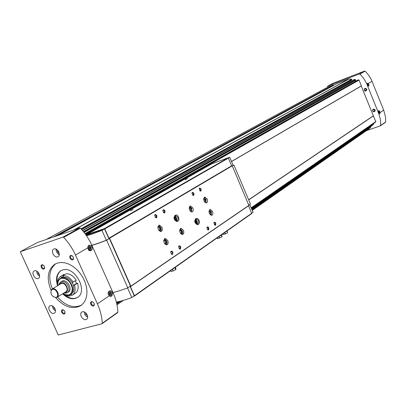 <?xml version="1.0" encoding="UTF-8"?>
<svg xmlns="http://www.w3.org/2000/svg" width="406" height="406" viewBox="0 0 406 406"><rect width="100%" height="100%" fill="white"/><g stroke="black" fill="none" stroke-linecap="round" stroke-linejoin="round"><path stroke-width="0.61" d="M367.186 84.133L367.166 83.306L368.364 83.443C369.262 85.427 369.186 86.285 368.13 86.011L363.436 78.038L360.543 74.648L359.452 73.928L327.48 86.239L327.83 87.092L46.045 239.545L327.83 87.092L333.534 84.9L333.981 85.235M385.385 122.318L385.69 121.115L385.472 116.852L383.695 110.133L371.348 79.657L368.633 75.1L365.146 71.141L364.695 71.04L333.001 83.266L327.48 86.239M97.41 303.85L109.27 295.827C111.173 297.014 112.239 296.294 112.472 293.66L113.223 293.152L91.903 245.407C88.99 238.946 85.143 233.196 80.358 228.157L79.698 227.933L37.347 242.544L20.3 251.73L58.256 334.986L101.962 323.755L102.282 323.232C101.942 316.853 100.323 310.392 97.41 303.85L75.48 255.024C72.486 248.416 68.548 242.529 63.671 237.358L63.001 237.124L20.3 251.73M102.195 323.587L117.897 312.143C117.608 305.88 116.05 299.552 113.223 293.152M91.122 245.863C89.132 244.585 88.021 245.234 87.797 247.812C88.544 253.598 94.771 249.898 91.122 245.863L91.903 245.407M383.695 110.133L380.117 112.553L379.914 113.817L378.712 113.507L366.912 84.296M366.471 130.636L380.539 125.779L380.737 122.896L380.386 119.44L378.712 113.507M59.119 253.09L57.54 251.553L57.51 250.076M87.437 315.523L85.722 314.011L85.712 312.859M39.428 274.573L38.073 273.238L38.042 272.132M55.246 309.291L53.836 307.895L53.82 306.951M60.387 278.394L62.448 277.308L61.377 277.638L60.778 276.313L63.503 274.669M57.733 284.383C57.271 280.713 58.195 278.08 60.509 276.471L60.778 276.313M70.832 294.233L71.263 294.111L71.857 295.431L72.349 295.137C75.074 293.02 75.775 289.666 74.455 285.078L73.445 285.377L72.801 283.941C74.542 288.392 74.1 291.686 71.476 293.822L71.324 293.924M63.854 294.233L65.95 295.395L68.071 295.999L69.705 296.055L69.253 295.055M74.455 285.078L77.521 283.155C78.83 287.727 78.125 291.072 75.404 293.183L75.222 293.299M69.705 296.055L71.593 294.847M231.532 161.517L361.218 85.971M171.89 251.578L172.281 251.319M179.767 246.275L180.152 246.016M207.923 227.309L208.283 227.066M214.896 222.615L215.251 222.371M248.68 199.859L373.302 115.827M364.395 88.955L365.06 88.33C367.085 88.757 367.364 89.645 365.897 91.005L365.593 91.015M373.459 109.097C375.448 109.488 375.748 110.371 374.368 111.736L374.058 111.767C372.799 111.675 372.358 111.031 372.718 109.833L373.236 109.432C374.997 109.777 375.266 110.559 374.048 111.767C372.799 111.675 372.358 111.031 372.718 109.833L373.459 109.097M248.639 199.767L373.358 115.791L361.244 86.026M375.296 122.302L375.829 121.561L373.332 115.898M372.678 125.068L373.601 124.114L373.368 123.642M369.186 128.727L370.993 126.87L370.764 126.403M81.621 229.527L351.784 79.789L351.657 79.195L348.957 78.967L337.117 83.529M82.464 230.486L350.571 81.317L350.982 80.231M84.052 232.415L355.692 80.195L355.57 79.601L354.103 79.556M355.423 81.393L355.448 80.332M231.501 161.446L361.386 85.874L359.046 80.094L358.026 79.962M171.946 251.624L172.332 251.37M179.828 246.32L180.203 246.066M207.973 227.355L208.334 227.111M214.947 222.655L215.302 222.422M248.705 199.914L373.51 115.832M380.117 112.553C379.519 110.706 378.935 110.168 378.372 110.95L378.981 113.325M109.27 295.827C105.682 291.904 111.721 287.864 112.472 293.66M54.049 248.924C57.454 247.548 61.311 254.978 58.058 256.643C54.764 258.835 50.131 250.903 53.653 249.101L54.049 248.924M82.438 311.798C85.717 310.671 89.553 317.441 86.666 319.248C83.631 321.699 78.47 314.188 81.758 312.112L82.438 311.798M34.546 270.807C37.788 269.538 41.564 276.704 38.499 278.303C35.393 280.429 30.795 272.741 34.134 270.995L34.546 270.807M50.425 305.688C53.602 304.556 57.368 311.372 54.49 313.046C51.511 315.305 46.649 307.834 49.862 305.946L50.425 305.688M70.664 255.501L71.121 255.435C72.984 256.008 73.74 257.257 73.374 259.185C71.963 261.977 67.888 256.44 70.664 255.501M62.301 309.814L62.57 309.768C64.427 310.235 65.219 311.427 64.95 313.356C63.656 316.041 59.601 310.615 62.301 309.814M41.879 264.813L42.28 264.758C44.122 265.336 44.858 266.575 44.482 268.473C43.097 271.041 39.28 265.681 41.879 264.813M91.446 301.704L91.746 301.653C93.629 302.105 94.451 303.307 94.202 305.261C92.898 308.19 88.559 302.587 91.446 301.704M51.039 290.229C46.335 278.44 47.603 269.777 54.835 264.235L57.383 263.083L61.012 262.464L64.94 262.824L68.99 264.159L72.989 266.412L76.759 269.488L80.129 273.253L82.946 277.547L85.087 282.165L86.453 286.915L86.991 291.574L86.676 295.938L85.534 299.821L83.616 303.054L81.012 305.505C72.806 309.885 64.356 307.266 55.658 297.654M231.542 161.532L361.304 86.001M171.794 251.512L172.19 251.243M179.67 246.203L180.061 245.94M207.831 227.243L208.202 226.995M214.81 222.549L215.17 222.3M81.525 305.129C73.582 308.59 65.559 305.901 57.464 297.05M52.379 288.874C48.025 277.699 49.156 269.315 55.774 263.722M57.566 285.692C55.485 278.886 56.53 273.938 60.692 270.848L62.468 270.036C74.455 265.382 88.559 291.031 77.551 297.415C72.907 299.988 67.929 298.786 62.61 293.807M77.663 297.339C73.425 299.471 68.863 298.466 63.965 294.309M57.713 284.256C56.155 278.029 57.266 273.487 61.057 270.635M64.107 274.938L63.884 274.441M62.92 275.654L66.021 273.781C69.974 273.654 73.379 275.826 76.232 280.297L72.151 282.51L72.801 283.941C70.045 278.841 66.594 276.628 62.448 277.308L63.519 276.983L62.92 275.654C66.883 275.532 70.299 277.714 73.161 282.206M77.521 283.155L76.511 283.454L75.338 280.85M52.45 289.387C56.52 287.991 60.113 297.334 55.556 297.446C51.953 296.502 50.481 294.183 51.141 290.483L52.45 289.387M50.882 292.995L51.12 290.062L52.547 288.864C56.195 287.509 60.474 295.37 57.119 297.268L55.932 297.649L53.11 296.568M52.034 289.087L61.372 283.444C65.006 282.089 69.228 289.859 65.884 291.747L65.813 291.792M59.352 284.596L61.123 282.891C66.173 281.155 70.482 292.685 64.798 292.701L64.387 292.69M58.977 284.824L59.413 283.307L61.352 281.627C66.193 279.81 71.821 290.158 67.376 292.68L65.691 293.203L64.011 292.924M60.677 281.921L62.463 280.947C67.3 279.13 72.923 289.463 68.477 291.985L68.375 292.046M61.377 277.638L63.295 276.476M73.445 285.377L76.511 283.454M94.131 303.521L94.146 304.83L93.786 305.292C91.599 305.236 90.868 304.16 91.583 302.054L92.137 301.876L93.38 302.389M44.589 266.965L44.102 268.422C41.985 268.193 41.331 267.097 42.143 265.123L43.686 265.412M64.99 311.894L64.584 313.32C62.488 313.214 61.783 312.153 62.473 310.138L63.965 310.316M73.369 257.348L73.339 258.749L72.938 259.201C70.73 259.008 70.05 257.881 70.908 255.826L71.492 255.678L72.77 256.333M53.836 307.895L54.343 307.57M38.073 273.238L38.651 272.903M85.722 314.011L86.376 313.564M57.54 251.553L58.342 251.101M378.346 111.082L379.432 111.98L379.25 113.655M379.219 112.127L378.813 111.579L378.524 111.772L379.047 113.066L379.219 112.127L378.61 112.34M87.843 248.173L87.823 248.005C88.305 245.498 89.371 245.275 91.03 247.33C91.34 250.563 90.391 251.192 88.178 249.223M90.416 247.696L89.513 246.873L88.665 247.371L88.721 248.69L89.624 249.512L90.472 249.015L90.416 247.696L89.325 248.051L88.67 247.452M108.189 293.411C108.717 290.98 109.752 290.747 111.31 292.711C111.802 295.466 111.051 296.385 109.052 295.472L108.549 294.771M110.711 293.117L109.828 292.33L109.011 292.878L109.077 294.218L109.96 295L110.777 294.446L110.711 293.117L109.605 293.426L109.011 292.899M367.146 83.413L368.272 84.341L368.095 85.981M368.054 84.468L367.643 83.905L367.339 84.083L367.866 85.382L368.166 85.209L368.054 84.468L367.435 84.702M378.991 112.99L379.336 112.868M367.831 85.336L368.166 85.209M109.605 293.426L109.671 294.746L110.777 294.446M89.442 249.345L90.472 249.015M89.376 249.284L89.325 248.051M133.498 296.365L134.401 296.101L134.457 295.705L130.382 286.534L130.854 286.164L109.579 238.246L108.93 238.21L104.799 228.908L104.362 228.644L86.747 234.582L86.645 235.049M213.749 163.07L229.72 157.249L233.151 165.328L232.247 165.876M229.72 157.249L228.339 158.061M86.194 235.307L104.545 228.908L108.915 238.748L106.342 240.24L101.952 230.369C95.451 232.937 90.299 234.729 86.498 235.749M104.545 228.908L101.952 230.369M106.342 240.24C100.424 242.565 95.588 244.234 91.832 245.249M108.915 238.748L106.636 240.225C100.708 242.57 95.791 244.29 91.893 245.386M112.934 292.508C116.913 291.645 121.866 290.087 127.788 287.824L130.463 285.997L109.412 238.586M127.535 287.925L131.803 297.527L134.264 295.837L130.027 286.296M130.778 286.423L248.924 205.537L232.222 165.81L231.643 165.81L228.39 158.147L228.015 157.944L212.028 163.704M132.929 209.532L130.362 210.871L132.929 209.532M187.526 178.549L185.217 179.721L187.526 178.549M134.447 296.055L251.72 213.561L248.609 205.751M130.854 286.164L249 205.314M161.953 227.208C162.73 229.629 162.339 231.08 160.771 231.567C157.569 229.613 157.117 227.472 159.431 225.142L161.953 227.208M177.315 221.361L176.757 221.544C173.677 219.702 173.2 217.621 175.336 215.302M207.177 199.036C207.882 201.178 207.608 202.487 206.344 202.975C203.497 201.315 202.99 199.346 204.827 197.067L207.177 199.036M192.86 207.953C193.591 210.181 193.281 211.536 191.931 212.023C188.963 210.283 188.47 208.258 190.45 205.954L192.86 207.953M167.764 240.509C168.546 242.991 168.135 244.458 166.521 244.914C163.364 242.844 162.968 240.697 165.338 238.469L167.764 240.509M212.485 211.404C213.201 213.592 212.911 214.916 211.617 215.378C208.801 213.637 208.329 211.668 210.212 209.46L212.485 211.404M183.441 230.309C184.197 232.679 183.832 234.1 182.34 234.561C179.3 232.618 178.873 230.532 181.061 228.304L183.441 230.309M197.879 224.564L197.352 224.726C194.423 222.894 193.972 220.869 196.002 218.646L195.499 218.804L196.083 218.621L196.423 219.458L196.042 218.646C194.718 221.29 195.357 223.254 197.961 224.538L198.356 224.437M164.963 210.678C165.186 217.474 160.4 206.481 164.963 210.678M193.926 193.327C194.22 199.752 189.698 189.262 193.926 193.327M180.695 246.797C180.959 253.669 176.214 242.773 180.695 246.797M208.791 227.822C209.12 234.313 204.639 223.909 208.791 227.822M156.858 215.535C157.061 222.432 152.194 211.303 156.858 215.535M201.102 189.034C201.406 195.367 196.951 184.999 201.102 189.034M172.834 252.111C173.078 259.084 168.262 248.056 172.834 252.111M215.748 223.117C216.093 229.517 211.678 219.24 215.748 223.117M109.579 238.246L232.222 165.81M109.315 238.083L231.993 165.684M108.93 238.21L231.643 165.81M131.803 297.527C125.434 299.907 120.288 301.425 116.36 302.069M127.788 287.824L106.636 240.225M251.781 213.216L253.08 212.272L249.756 204.441M248.883 205.04L250.431 203.979L233.892 165.019L232.288 165.968M233.11 165.232L233.892 165.019M213.815 222.955L214.363 222.407L215.378 223.29L214.962 225.132L214.429 224.929M170.606 252.182L171.352 251.375L172.499 252.491L172.327 254.11L171.839 254.334L171.129 253.968M199.107 188.856L199.615 188.288L200.721 189.201L200.356 190.993L199.772 190.8M154.564 215.606L155.249 214.759L156.447 215.718L155.934 217.697L155.138 217.342M206.811 227.685L207.385 227.106L208.41 227.994L207.973 229.867L207.41 229.639M178.523 246.818L179.229 246.066L180.294 246.985L179.741 248.985L179.066 248.655M191.891 193.185L192.419 192.576L193.545 193.5L193.16 195.322L192.545 195.108M162.73 210.699L163.379 209.907L164.557 210.861L164.075 212.805L163.324 212.485M196.007 220.362L196.677 221.326L196.885 223.173M196.007 221.184L196.418 222.498M180.239 228.669L182.543 231.283L182.695 233.171L182.061 234.546M179.625 229.928L180.731 229.832L181.746 231.034C182.264 232.75 181.964 233.689 180.843 233.861M179.579 230.298L179.949 230.166L181.335 231.481L181.355 232.998L180.594 233.582M209.491 209.831L211.399 211.754L211.262 215.358M209.004 210.937L210.876 212.089C211.364 213.612 211.145 214.5 210.222 214.744M208.963 211.303L210.409 212.302L209.973 214.469M164.45 238.84L166.627 240.859L166.861 241.509L166.998 243.478L166.293 244.899M163.765 240.19C164.577 239.616 165.333 239.971 166.024 241.255C166.561 243.082 166.211 244.057 164.973 244.168M163.714 240.565L164.191 240.377L165.602 241.717L165.602 243.301L164.724 243.889M189.714 206.329L191.759 208.319L191.576 212.013M189.176 207.517L190.236 207.476L191.206 208.664C191.708 210.262 191.449 211.166 190.439 211.374M189.135 207.887L190.724 208.882L190.191 211.105M204.132 197.443L206.086 199.397L205.964 202.959M203.65 198.559L205.563 199.727C206.045 201.234 205.827 202.112 204.913 202.355M203.614 198.925L205.091 199.935L204.665 202.081M175.321 216.997L176.108 218.058L176.29 220.022M175.285 217.733L175.834 219.443M158.584 225.513L160.822 227.573L161.055 228.213L161.192 230.156L160.507 231.562M157.909 226.883C158.731 226.284 159.502 226.644 160.213 227.954C160.746 229.766 160.4 230.73 159.167 230.841M157.863 227.258L158.32 227.061L159.786 228.411L159.797 229.963L158.913 230.562M175.285 267.336L175.996 268.965L175.712 269.635L173.215 270.934L171.012 271.558L170.606 270.629M173.215 270.934L172.499 269.3M175.712 269.635L174.844 267.65M221.407 234.886L222.057 236.393L221.925 236.916L217.575 238.703L217.205 237.845M219.682 238.073L219.032 236.561M221.925 236.916L221.138 235.079M227.096 230.887L227.624 232.882L223.315 234.653L222.95 233.8M225.411 234.023L224.767 232.526M227.624 232.882L226.842 231.065M195.438 218.844L196.042 218.646M174.768 215.5L175.382 215.297C173.956 218.027 174.616 220.042 177.371 221.346L177.782 221.24M174.813 215.474L175.422 215.271L175.773 216.129M175.768 216.134L175.382 215.297M372.063 81.276L368.364 83.443M365.146 71.141L359.904 74.029M102.282 323.232L117.897 312.143M63.671 237.358L80.358 228.157M75.48 255.024L87.797 247.812M385.649 121.957L380.701 125.474M59.276 254.344C57.058 253.329 56.074 251.613 56.317 249.198M87.671 316.837C85.483 315.985 84.402 314.381 84.438 312.021M39.626 275.913C37.667 274.928 36.738 273.345 36.829 271.162M55.5 310.595C53.556 309.687 52.582 308.159 52.572 306.012M53.496 236.972L333.534 84.9M73.801 229.969L348.957 78.967M74.547 229.71L349.175 78.942M337.142 83.514L58.251 235.333L337.178 83.499M116.989 304.815L123.292 300.415M369.272 128.677L252.273 210.369L369.338 128.621M116.811 303.967L120.993 301.059M252.019 209.765L370.993 126.87M116.73 303.597L120.024 301.303M251.908 209.501L370.977 126.616M118.75 301.602L116.613 303.089L118.74 301.607M372.708 125.053L251.756 209.141L372.728 125.033M116.502 302.643L117.674 301.831M251.618 208.821L373.601 124.114M116.41 302.272L116.821 301.988M251.502 208.552L373.586 123.86M375.327 122.287L251.344 208.182L375.347 122.267M251.273 208.014L375.789 121.8M251.187 207.801L375.829 121.561M85.625 234.506L359.046 80.094M85.402 234.196L358.853 79.941M85.021 233.678L358.188 79.87M84.022 232.379L355.732 80.124M83.737 232.019L355.742 79.799M83.463 231.684L355.57 79.601M82.657 230.715L354.265 79.464M81.591 229.491L351.824 79.718M81.281 229.146L351.829 79.398M80.987 228.827L351.657 79.195M90.609 303.932L91.157 303.566M56.845 235.82L333.925 85.093M364.695 71.04L359.452 73.928M63.001 237.124L79.698 227.933M373.246 109.534C377.499 110.66 370.861 113.025 373.246 109.534M364.842 88.752C369.09 89.843 362.472 92.309 364.842 88.752M364.837 88.65C366.628 89.026 366.877 89.817 365.578 91.015C364.344 90.858 363.933 90.193 364.355 89.015L364.837 88.65M57.926 285.469C57.505 281.774 58.626 279.409 61.301 278.369C66.838 278.074 70.507 281.394 72.298 288.326C71.928 294.726 68.817 296.481 62.971 293.579M57.916 285.474C57.444 282.231 58.225 279.901 60.255 278.475L61.377 277.963C68.614 275.212 77.069 290.696 70.416 294.497C68.223 295.796 65.736 295.492 62.96 293.589M55.5 310.661L54.516 310.082M52.623 307.124L52.516 305.982M39.626 275.984L38.57 275.309M36.844 272.37L36.768 271.127M87.671 316.924L86.199 316.091M84.575 313.676L84.357 311.986M59.271 254.44L57.652 253.344M56.358 251.096L56.231 249.157M104.362 228.644L228.015 157.944M104.799 228.908L228.39 158.147M86.747 234.582L212.089 163.669M134.457 295.705L251.786 213.221M197.352 224.726L197.961 224.538C201.026 223.427 198.747 217.91 196.605 218.448L196.083 218.621M196.55 219.407L196.808 219.326C198.904 220.631 199.229 222.072 197.773 223.655C196.697 224.447 195.25 219.311 196.489 219.428M197.204 223.452L197.225 221.524L196.113 219.945M176.757 221.544L177.371 221.346C180.249 221.478 178.569 214.251 175.95 215.099L175.422 215.271M176.899 221.306L177.341 220.412M176.615 220.275L176.661 218.235L175.438 216.601M175.834 216.104C174.651 215.622 175.732 221.072 177.173 220.443C178.711 218.788 178.371 217.306 176.163 215.997L175.864 216.083M60.667 276.379L63.615 274.598M72.349 295.137L75.404 293.183M116.994 304.83L123.338 300.399M84.991 233.638L358.092 79.891M84.067 232.435L355.692 80.195M82.626 230.674L354.169 79.485M81.642 229.547L351.784 79.789M90.594 303.871L91.147 303.505M385.487 122.262L380.539 125.779M102.099 323.683L117.715 312.584M374.048 111.767L374.368 111.736M365.897 91.005L365.578 91.015C364.72 91.325 364.314 90.655 364.355 89.015L364.522 88.741M54.835 264.235L55.145 264.057M55.556 297.446L55.932 297.649M51.141 290.483L51.12 290.062M57.119 297.268L65.884 291.747M64.798 292.701L65.691 293.203M59.479 284.312L59.413 283.307M67.376 292.68L68.477 291.985M71.476 293.822L70.416 294.497C66.153 296.319 65.61 294.837 62.905 293.624M57.855 285.514C57.956 282.606 56.881 281.561 60.255 278.475M92.137 301.876L91.746 301.653M94.146 304.83L94.202 305.261M42.66 264.991L42.28 264.758M44.467 268.031L44.482 268.473M62.966 309.976L62.57 309.768M64.914 312.914L64.95 313.356M71.492 255.678L71.121 255.435M73.339 258.749L73.374 259.185M55.505 310.702C53.709 309.94 52.699 308.362 52.475 305.962M39.626 276.024C37.778 275.202 36.814 273.563 36.733 271.106M87.671 316.954C85.686 316.279 84.57 314.62 84.326 311.97M59.271 254.466C57.738 254.785 55.16 249.284 56.206 249.142M86.706 234.597L212.054 163.684M134.401 296.101L251.72 213.561M171.352 251.375L171.007 251.481M155.249 214.759L154.99 214.845M179.229 246.066L178.909 246.163M181.061 228.304L180.472 228.487M179.949 230.166L179.63 230.268M210.212 209.46L209.78 209.597M165.338 238.469L164.648 238.687M164.191 240.377L163.806 240.494M190.45 205.954L190.003 206.101M204.827 197.067L204.441 197.199M159.431 225.142L158.807 225.345M158.32 227.061L157.98 227.172M195.499 218.804L196.108 218.611M197.133 223.396L196.088 220.022M176.544 220.23L176.463 218.149L175.417 216.662"/></g></svg>
